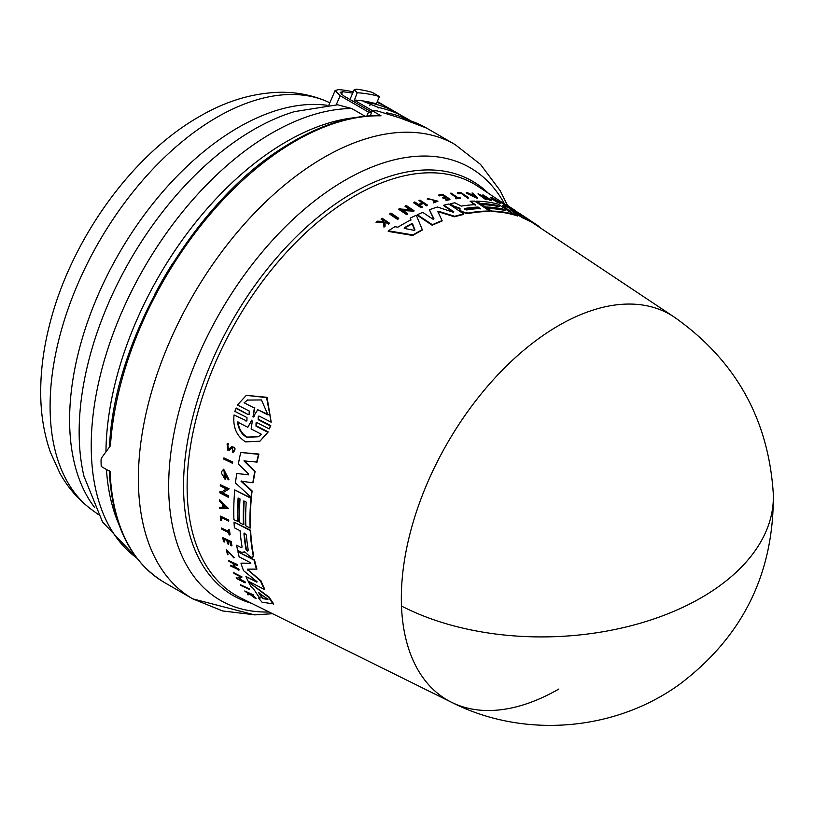 <?xml version="1.0" encoding="UTF-8"?>
<svg xmlns="http://www.w3.org/2000/svg" width="814" height="814" viewBox="0 0 814 814"><rect width="100%" height="100%" fill="white"/><g stroke="black" fill="none" stroke-linecap="round" stroke-linejoin="round"><path stroke-width="1.22" d="M558.76 689.071A222.629 128.541 -60 0 1 451.638 702.34A222.629 128.541 -60 0 1 401.485 606.023A222.629 128.541 -60 0 1 558.76 325.508A222.629 128.541 -60 0 1 674.114 316.992L536.121 225.081A233.242 134.666 120 0 0 534.676 224.135L529.629 220.818M383.76 222.008L383.709 221.001L381.094 219.231L381.288 218.671A235.887 136.192 -60 0 1 382.071 218.193L389.479 223.178A235.327 135.867 -60 0 0 388.695 223.657L385.836 221.734A235.541 135.989 -60 0 0 385.012 222.253L385.144 225.895A235.327 135.867 -60 0 0 384.147 226.536L383.984 222.1L376.282 221.835A235.887 136.192 120 0 1 377.309 221.174L383.954 221.449L383.913 220.441L381.288 218.671M389.479 223.178L389.275 223.738A234.788 135.551 120 0 0 388.502 224.226L385.643 222.293A235.002 135.684 120 0 0 385.022 222.68M385.144 225.895L384.941 226.465A234.788 135.551 120 0 0 383.943 227.116L383.781 222.67L376.078 222.415L376.282 221.835M245.838 420.991L246.917 420.919L246.978 417.551L234.839 411.365L236.304 408.048L248.016 414.499L249.094 414.428L249.237 411.029L237.423 405.016L246.306 395.36L266.585 397.598L271.204 422.212L259.401 416.198L258.303 416.28L258.17 419.678L270.319 425.864L269.281 428.927L257.143 422.731L256.064 422.802L256.003 426.17L267.796 432.193L259.91 441.219L245.543 441.86C236.579 436.121 232.753 427.157 234.056 414.967L246.266 420.716L234.056 414.967M246.306 395.36L267.043 397.303L271.204 422.212M258.526 416.168L258.608 419.413L270.757 425.6L269.281 428.927M256.278 422.7L256.43 425.905L268.223 431.929L259.91 441.219M240.293 584.686L249.196 588.756A234.758 135.541 120 0 0 249.684 589.489L240.781 585.419A235.887 136.192 -60 0 1 240.293 584.686L248.779 589.021A235.297 135.846 120 0 0 249.257 589.753M223.911 457.906L232.753 462.016A234.788 135.551 120 0 0 232.539 463.186L223.708 459.076A235.918 136.203 120 0 1 223.911 457.906L232.356 462.26A235.327 135.867 120 0 0 232.153 463.431M220.309 516.086L228.703 519.993A234.788 135.551 120 0 0 228.765 521.021L221.164 517.521A235.826 136.162 -60 0 0 221.367 520.594L220.574 520.177A235.887 136.192 120 0 1 220.309 516.086L228.327 520.238A235.327 135.867 120 0 0 228.388 521.265M221.571 517.735A235.297 135.846 120 0 0 221.754 520.35L221.367 520.594M221.337 528.001L228.683 531.796A235.368 135.887 120 0 1 228.449 529.772L229.131 530.128A235.327 135.867 120 0 0 229.711 534.981L229.039 534.635A235.368 135.887 -60 0 1 228.795 532.763L221.459 528.968A235.887 136.192 -60 0 1 221.337 528.001L229.06 531.552M228.449 529.772L229.507 529.883A234.788 135.551 120 0 0 230.097 534.747L229.711 534.981M226.373 549.816L234.269 557.651L227.106 550.671L228.001 554.538L227.493 554.68L226.373 549.816L233.883 557.895M227.32 550.569L228.001 554.538M247.303 594.139A235.887 136.192 120 0 0 247.863 594.81L250.122 594.525L255.698 598.616A235.327 135.867 -60 0 1 255.148 597.975L250.549 594.586A235.541 135.989 -60 0 1 250.112 594.027L253.663 595.339A234.788 135.551 120 0 1 253.256 594.82L244.739 590.974A235.887 136.192 -60 0 0 245.156 591.503L249.288 593.915L247.303 594.139L249.725 593.64M250.987 594.312L255.586 597.69A234.788 135.551 120 0 0 256.135 598.341L255.698 598.616M227.096 443.925L228.663 443.386L228.296 444.902L228.256 443.64L227.096 443.925L227.696 450.05L229.65 450.01L231.919 447.893L233.079 450.753M227.778 444.973L228.347 448.646M231.624 446.733C235.521 447.273 236.05 449.053 233.191 452.065M232.143 447.781L230.413 449.481M224.084 539.112A235.297 135.846 120 0 0 224.613 541.839L223.524 541.717A235.887 136.192 -60 0 1 222.751 537.637L230.769 541.788A235.327 135.867 -60 0 0 231.542 545.858L230.871 545.512A235.368 135.887 120 0 1 230.25 542.297L227.859 541.056A235.541 135.989 -60 0 0 228.48 544.281L227.493 543.772A235.602 136.03 120 0 1 226.872 540.547L223.616 538.868A235.836 136.162 -60 0 0 224.237 542.083M222.751 537.637L231.156 541.544A234.788 135.551 120 0 0 231.929 545.624L231.542 545.858M228.327 541.3A235.002 135.684 120 0 0 228.856 544.037L228.48 544.281M233.994 564A235.032 135.704 120 0 0 235.226 567.246L238.807 569.088A234.788 135.551 120 0 0 239.143 569.932L230.708 566.045A235.887 136.192 -60 0 1 230.372 565.211L234.351 567.256A235.602 136.03 -60 0 1 232.926 563.441L228.948 561.395A235.887 136.192 -60 0 1 228.642 560.541L236.671 564.682A235.327 135.867 -60 0 0 236.976 565.537L233.394 563.695A235.572 136.009 -60 0 0 234.829 567.5L238.41 569.342A235.327 135.867 120 0 0 238.746 570.176M230.372 565.211L234.747 567.002M228.642 560.541L237.067 564.428A234.788 135.551 120 0 0 237.373 565.282L236.976 565.537M219.607 499.816L228.378 508.394L219.617 508.669A235.918 136.203 -60 0 1 219.597 507.387L222.456 507.376A235.714 136.091 -60 0 1 222.446 505.575A235.714 136.091 -60 0 1 222.456 504.141L219.587 501.129A235.918 136.203 -60 0 1 219.607 499.816L227.991 508.628M219.597 507.387L222.833 507.132M220.37 484.747L229.192 488.868L222.405 493.081L228.337 496.143A235.327 135.867 120 0 0 228.276 497.222L219.851 492.857A235.918 136.203 -60 0 1 219.902 491.788L221.001 492.348L226.394 489L220.289 485.846A235.918 136.203 120 0 1 220.37 484.747L228.805 489.102M222.782 492.836L228.714 495.909A234.788 135.551 120 0 0 228.663 496.978L228.276 497.222M219.902 491.788L221.377 492.114L226.78 488.766M236.192 577.757L237.291 578.316L240.11 576.587L233.984 573.443A235.887 136.192 -60 0 1 233.598 572.639L242.053 576.984L238.706 579.039L244.658 582.091A235.297 135.846 120 0 0 245.075 582.865L236.609 578.53A235.887 136.192 -60 0 1 236.192 577.757L237.708 578.062L240.517 576.332M233.598 572.639L242.053 576.984M239.113 578.785L245.065 581.837A234.758 135.541 120 0 0 245.492 582.61L245.075 582.865M227.381 478.266L224.054 470.991L224.613 477.503A235.684 136.07 -60 0 1 224.888 475.213L225.732 475.651A235.622 136.04 120 0 0 225.264 479.629L221.55 473.351A235.918 136.203 -60 0 1 221.795 471.428L223.657 469.169L228.907 479.426L228.062 479.894L227.767 478.022M224.257 470.879L224.176 476.292M224.888 475.213L226.119 475.407A235.083 135.724 120 0 0 225.651 479.385L225.264 479.629M248.504 581.949L269.149 597.13A233.242 134.666 120 0 0 273.718 603.896L262.088 602.238A234.92 135.633 -60 0 1 258.567 597.964L259.931 598.198A234.778 135.551 -60 0 1 253.53 588.614L251.109 586.792A234.92 135.633 120 0 1 248.504 581.949L268.732 597.395A233.781 134.971 120 0 0 273.28 604.171M258.567 597.964L260.358 597.924M238.461 498.137A234.117 135.165 120 0 0 238.126 521.479L233.923 519.739A234.92 135.633 -60 0 1 234.758 489.926L250.966 498.3A233.781 134.971 120 0 0 250.122 528.123L245.838 525.905A234.076 135.144 -60 0 1 246.204 502.136L243.824 500.905A234.249 135.246 120 0 0 243.457 524.674L239.652 522.7A234.513 135.399 -60 0 1 240.018 498.941L238.115 497.954A234.646 135.48 120 0 0 237.749 521.713M234.758 489.926L251.353 498.056A233.242 134.666 120 0 0 250.498 527.879L250.122 528.123M244.18 501.088A233.71 134.931 120 0 0 243.844 524.44L243.457 524.674M242.104 547.049L241.168 547.588L236.62 545.238L241.168 547.588L242.104 547.049A234.513 135.399 -60 0 1 240.079 530.738L234.391 527.787A234.92 135.633 -60 0 1 234.025 522.13L250.224 530.504A233.781 134.971 120 0 0 253.215 555.677L252.767 557.356L250.681 557.112L244.424 551.648M234.025 522.13L250.61 530.27A233.242 134.666 120 0 0 253.602 555.433L252.767 557.356M244.332 551.872L243.824 552.665L244.332 551.872L241.595 552.411L237.627 550.356A234.92 135.633 120 0 1 236.62 545.238M248.26 474.928L248.209 473.585L238.339 464.092A234.92 135.633 -60 0 1 240.73 452.472L258.923 454.059A233.242 134.666 120 0 0 257.041 462.087L243.956 460.917L254.741 471.581A233.781 134.971 120 0 0 252.849 482.733L241.036 481.227L251.709 491.168A233.781 134.971 120 0 0 251.058 497.273L235.48 482.967A234.92 135.633 -60 0 1 236.752 473.514L248.423 474.745M244.353 460.673L255.128 471.337A233.242 134.666 120 0 0 253.235 482.488L252.849 482.733M241.422 480.982L252.096 490.923A233.242 134.666 120 0 0 251.445 497.028L251.058 497.273M236.752 473.514L248.362 474.745M264.326 589.417L264.733 589.163A233.242 134.666 120 0 1 260.989 580.84L248.26 570.085L260.592 581.084A233.781 134.971 120 0 0 264.326 589.417L248.067 581.074A234.92 135.633 -60 0 1 245.96 576.566L256.746 582.112L256.603 581.359L243.549 570.675A234.92 135.633 -60 0 1 240.944 563.125L250.814 563.237M250.539 563.461L249.918 562.393L239.163 556.837A234.92 135.633 -60 0 1 237.932 551.78L254.538 559.91A233.242 134.666 120 0 0 256.919 569.098L247.466 569.169L247.873 570.329M245.96 576.566L257.143 581.857M401.485 606.023A222.934 134.198 -2.2 0 0 643.559 622.252A222.934 134.198 -2.2 0 0 773.3 493.925C774.104 573.3 742.765 636.833 679.303 684.523C614.204 731.542 523.249 738.664 451.638 702.34L240.822 597.995A237.688 137.23 120 0 1 198.748 409.137A237.688 137.23 120 0 1 355.189 195.686A237.688 137.23 120 0 1 478.347 186.599L506.023 205.036M422.283 229.69L422.09 230.23A233.242 134.666 120 0 0 415.272 234.005A233.242 134.666 120 0 0 412.749 235.48L388.217 231.39L388.42 230.82A234.92 135.633 -60 0 1 394.912 226.699L397.822 227.218A234.778 135.551 -60 0 1 410.968 219.872L410.246 218.132A234.92 135.633 120 0 1 416.31 215.201L422.283 229.69A233.781 134.971 120 0 0 412.952 234.92L388.42 230.82M228.296 444.902L227.574 445.075L227.951 448.89L229.161 448.87M459.869 208.791L453.459 206.522L453.632 206.023L460.052 208.292L459.707 209.198L460.531 210.592L462.24 211.732L468.05 213.085A233.781 134.971 120 0 1 489.713 211.04L474.684 201.109A234.92 135.633 -60 0 0 470.095 201.19L475.366 204.67A234.513 135.399 -60 0 0 461.233 206.115L454.934 202.798A234.92 135.633 120 0 0 450.152 203.714L453.632 206.023M507.946 205.739L507.254 205.25M512.301 208.638L506.196 204.568L506.013 205.067M507.315 205.352L512.067 208.425C516.117 211.091 516.137 211.131 512.128 208.547L512.423 208.71C514.631 210.134 514.601 210.104 512.321 208.598C514.601 210.104 514.631 210.134 512.423 208.71M225.193 507.01L222.944 507.366A235.673 136.07 -60 0 1 222.934 505.83A235.673 136.07 -60 0 1 222.944 504.649L225.193 507.01M248.351 550.569L247.375 551.129L245.97 549.338A234.249 135.246 -60 0 1 243.966 533.74L244.231 533.048L246.347 534.971A234.086 135.144 120 0 0 248.351 550.569L247.375 551.129M263.146 598.707L262.159 597.995A234.513 135.399 -60 0 1 258.71 592.836L267.196 598.697L267.664 599.379L263.146 598.707L268.081 599.114M259.381 592.968A233.984 135.093 120 0 0 262.586 597.73L263.573 598.443M244.088 402.798L247.466 400.071L261.457 399.949L267.989 414.937L257.733 409.727L253.093 417.094L254.344 408.007L244.088 402.798L254.344 408.007M253.805 416.717L253.093 417.094M252.828 416.219L254.233 416.442M251.872 420.116L251.373 420.523L252.33 421.011L251.129 428.988L261.396 434.238L258.364 436.752L246.784 437.322C241.514 434.289 238.451 429.202 237.566 422.049L247.832 427.299L251.638 420.187M237.983 421.784C238.848 428.917 241.921 434.004 247.191 437.067L258.435 436.701M466.676 209.961L464.499 209.412L464.468 208.506A234.249 135.246 -60 0 1 478.042 207.041L480.25 208.496A234.086 135.144 120 0 0 466.676 209.961M404.609 228.48L404.395 227.747A234.513 135.399 -60 0 1 411.477 223.779L412.637 223.992L414.906 229.782L413.96 230.311L404.609 228.48M399.501 117.786L426.546 128.073A262.301 151.445 120 0 0 400.101 117.999L377.248 110.918A262.301 151.445 120 0 0 372.14 110.684L381.033 115.822A262.301 151.445 120 0 0 295.39 141.066A262.301 151.445 120 0 0 287.301 145.94A262.301 151.445 120 0 0 110.45 445.696L101.526 457.926L101.038 459.818A262.301 151.445 120 0 0 101.201 466.422L110.094 471.56A262.301 151.445 120 0 0 164.245 582.397L192.715 598.839A262.301 151.445 120 0 1 150.997 393.854A262.301 151.445 120 0 1 315.771 162.383A262.301 151.445 120 0 1 323.86 157.499A262.301 151.445 120 0 1 455.016 144.516L480.514 164.397L500.111 190.588L507.448 205.342M172.853 263.095A246.51 142.328 120 0 0 154.324 295.187M106.43 469.444A255.342 147.426 120 0 0 119.18 525.05M354.355 117.715A255.342 147.426 120 0 0 286.497 141.616A255.342 147.426 120 0 0 105.952 451.739M365.018 116.199L351.709 108.506L337.607 104.782L294.464 111.63A246.957 142.582 120 0 0 253.775 129.568A246.957 142.582 120 0 0 79.151 432.031A246.957 142.582 120 0 0 83.964 476.241L102.523 521.957L136.894 558.201M353.836 101.709L357.224 92.755L354.202 89.632L349.959 99.481M378.235 107.967L378.449 107.468L363.726 101.516L365.455 101.333A260.694 150.519 120 0 1 376.322 103.836L379.456 96.551L372.263 92.399A268.722 155.148 120 0 0 356.593 89.204L354.202 89.632M379.456 96.551A268.722 155.148 120 0 0 357.224 92.755M354.08 100.061A260.694 150.519 120 0 1 365.455 101.333L370.879 103.093L369.79 105.627M370.879 103.093A260.694 150.519 -60 0 1 397.537 113.187A260.694 150.519 -60 0 1 401.271 115.466M397.537 113.187L388.451 107.936A260.694 150.519 120 0 0 376.953 102.381M371.662 112.006L343.528 95.767L340.171 92.328L342.613 91.779A260.694 150.519 -60 0 1 352.676 93.172M377.279 101.597A260.694 150.519 -60 0 1 380.881 103.571A260.694 150.519 -60 0 1 384.615 105.851M353.215 91.921A260.694 150.519 120 0 0 338.828 89.591L335.144 90.476L340.14 95.726L336.223 104.803M354.456 100.275L372.486 110.694M411.101 121.011L405.107 117.552A260.694 150.519 120 0 0 378.449 107.468M387.474 113.746L386.192 113.044M366.839 116.026L368.528 112.118L340.14 95.726M368.528 112.118A260.694 150.519 -60 0 1 371.611 112.149L372.14 110.684M386.823 113.421L386.314 112.759A260.694 150.519 120 0 1 410.317 120.747M370.319 115.771L371.611 112.149M381.033 115.822L380.219 115.588C350.458 115.11 319.037 125.183 285.958 145.808C194.19 201.17 113.38 339.316 109.503 447.435M474.033 195.879L473.616 195.431A235.144 135.765 120 0 0 473.005 195.38M414.702 230.331L412.444 224.532L411.284 224.328A233.984 135.093 120 0 0 404.222 228.286L404.324 228.368M480.077 208.995L477.869 207.529A233.71 134.931 120 0 0 464.295 208.995L464.499 209.412M247.832 427.299L251.801 420.258M253.256 415.944L254.792 407.733M257.733 409.727L268.437 414.662M247.69 399.928L244.536 402.523M223.321 505.046A235.144 135.765 120 0 0 223.321 507.132L225.905 507.112M243.966 533.74L244.353 533.496A233.71 134.931 120 0 0 246.357 549.104L247.761 550.895M473.799 194.943L475.183 196.439L471.754 194.76A235.673 136.07 -60 0 1 473.799 194.943L473.616 195.431M414.774 230.148L413.96 230.311M267.196 598.697L267.765 599.318M500.376 201.323L508.19 206.512A235.327 135.867 120 0 0 507.509 206.166L499.694 200.987A235.918 136.203 120 0 1 500.376 201.323M397.731 218.844L389.937 213.614A235.887 136.192 -60 0 1 390.934 213.054L398.738 218.284A235.297 135.846 120 0 0 397.731 218.844L397.537 219.383L389.743 214.153L389.937 213.614M457.712 192.725L458.455 193.213A235.826 136.162 -60 0 1 460.948 193.162L467.643 197.588A235.327 135.867 120 0 1 468.477 197.578L461.039 192.664A235.887 136.192 120 0 0 457.712 192.725L457.539 193.223L458.455 193.213M451.139 193.152L457.946 197.66A235.368 135.887 120 0 1 459.676 197.507L460.307 197.924A235.327 135.867 120 0 0 456.115 198.331L455.484 197.914A235.368 135.887 -60 0 1 457.112 197.741L450.305 193.233A235.887 136.192 -60 0 1 451.139 193.152M427.37 198.535L427.187 199.043L428.286 199.298L427.401 198.453L437.973 201.19L433.394 202.442L433.252 201.903L433.394 202.442M428.459 198.789L436.894 200.905L433.252 201.903M512.067 208.425C516.117 211.091 516.137 211.131 512.128 208.547L511.945 209.066M442.49 197.405L443.406 198.006A235.541 135.989 -60 0 1 446.387 197.446L448.606 198.911A235.368 135.887 120 0 0 445.614 199.471L446.245 199.888A235.327 135.867 -60 0 1 450.02 199.196L442.592 194.281A235.887 136.192 -60 0 0 438.817 194.963L439.468 195.401A235.836 136.162 -60 0 1 442.46 194.851L445.482 196.846A235.602 136.03 120 0 0 442.49 197.405L443.223 198.504L443.406 198.006M418.996 200.427A235.887 136.192 -60 0 1 419.922 200.102L427.35 205.036A235.327 135.867 -60 0 0 426.424 205.362L423.117 203.164A235.572 136.009 -60 0 0 418.925 204.69L422.232 206.898A235.327 135.867 120 0 0 421.296 207.255L413.868 202.32A235.887 136.192 -60 0 1 414.804 201.953L418.488 204.406A235.602 136.03 -60 0 1 422.68 202.869L418.996 200.427L422.497 203.378M472.954 193.132L477.462 197.944L466.31 192.552A235.918 136.203 -60 0 1 467.297 192.613L471.103 194.454A235.714 136.091 -60 0 1 473.534 194.668L471.998 193.02A235.918 136.203 -60 0 1 472.954 193.132M478.713 194.037L488.471 198.657L482.804 194.912A235.918 136.203 120 0 1 483.547 195.095L491.371 200.264L481.033 195.574L486.528 199.206A235.327 135.867 120 0 0 485.775 199.064L477.96 193.895A235.918 136.203 -60 0 1 478.713 194.037M399.969 208.384L400.976 209.066L410.917 209.686L405.26 205.911A235.887 136.192 -60 0 1 406.227 205.484L414.031 210.694L402.279 209.931L407.763 213.604A235.297 135.846 120 0 0 406.797 214.082L398.992 208.862A235.887 136.192 -60 0 1 399.969 208.384M491.951 198.189L492.562 198.86A235.684 136.07 -60 0 1 494.017 199.359L494.8 199.878A235.622 136.04 120 0 0 492.256 199.033L491.005 197.334A235.918 136.203 -60 0 1 492.205 197.771L500.579 202.951L495.461 200.651L495.268 201.394L495.441 200.895M490.211 197.853L491.005 197.334M492.562 198.86C489.306 195.472 506.125 205.973 495.461 200.651L499.023 202.076M505.118 210.49L502.91 209.035A234.249 135.246 120 0 0 485.419 206.98L481.888 204.65A234.513 135.399 -60 0 1 499.369 206.695L497.608 205.525A234.646 135.48 120 0 0 480.128 203.48L476.577 201.139A234.92 135.633 -60 0 1 498.158 204.182L513.176 214.123A233.781 134.971 120 0 0 491.605 211.06L487.627 208.445A234.076 135.144 -60 0 1 505.118 210.49M536.406 224.623A233.781 134.971 -60 0 0 534.859 223.616L521.509 214.896L529.69 220.625A233.781 134.971 120 0 0 523.097 217.511L510.083 209.595L517.826 215.537A233.781 134.971 120 0 0 513.858 214.306L502.696 205.545A234.92 135.633 -60 0 1 508.608 207.774L520.787 215.334L514.183 210.388A234.92 135.633 -60 0 1 520.675 214.153L536.406 224.623A233.781 134.971 -60 0 1 539.112 226.516L538.949 226.964M521.591 215.781L520.787 215.334M437.871 211.681L442.104 220.604A233.781 134.971 120 0 0 432.376 224.715L417.379 214.713A234.92 135.633 -60 0 1 422.72 212.383L432.672 219.007L433.923 218.742L429.385 209.758A234.92 135.633 -60 0 1 437.484 207.021L453.093 212.21L453.815 211.803L443.864 205.199A234.92 135.633 -60 0 1 448.799 204.009L463.817 213.96A233.781 134.971 120 0 0 454.711 216.31L439.143 211.467L438.96 211.976L454.527 216.809L454.711 216.31M437.891 211.894L439.143 211.467M443.864 205.199L443.681 205.698L453.642 212.301L453.815 211.803L453.093 212.21M235.867 408.313L248.016 414.499M253.225 595.614A235.327 135.867 -60 0 1 252.818 595.085L244.739 590.974M229.365 448.707L231.217 446.978C235.124 447.527 235.643 449.308 232.794 452.309L232.682 451.007M231.217 446.978L231.909 446.51M234.137 451.811L232.794 452.309M223.27 469.413L228.52 479.66M256.634 462.342A233.781 134.971 -60 0 1 258.526 454.314L240.73 452.472M237.932 551.78L254.151 560.154A233.781 134.971 120 0 0 256.522 569.342M240.944 563.125L250.6 563.369M256.603 581.359L257.071 581.898M507.509 206.166L507.326 206.675A234.788 135.551 120 0 1 508.007 207.021L508.19 206.512M507.326 206.675L499.511 201.485L499.694 200.987M397.537 219.383A234.758 135.541 120 0 1 398.534 218.834L398.738 218.284M467.643 197.588L467.47 198.077A234.788 135.551 120 0 1 468.294 198.067L468.477 197.578M467.47 198.077L460.948 193.162M460.775 193.651A235.297 135.846 120 0 0 458.272 193.701M456.115 198.331L455.932 198.82A234.788 135.551 120 0 1 460.134 198.413L460.307 197.924M455.932 198.82L455.484 197.914M456.939 198.229L450.305 193.233M436.762 201.139L428.51 198.881M427.187 199.043L427.401 198.453M437.973 201.19L433.221 202.951M383.913 220.441L383.709 221.001M388.502 224.226L388.695 223.657M385.643 222.293L385.836 221.734M383.943 227.116L384.147 226.536M383.781 222.67L383.984 222.1M512.138 209.117L508.17 206.553M439.468 195.401L438.634 195.462L438.817 194.963M446.245 199.888L446.072 200.386A234.788 135.551 120 0 1 449.847 199.695L450.02 199.196M446.072 200.386L445.614 199.471M448.433 199.41L446.387 197.446M446.214 197.944A235.002 135.684 120 0 0 443.223 198.504M445.299 197.344L442.46 194.851M442.287 195.34A235.297 135.846 120 0 0 439.295 195.899M421.296 207.255L421.113 207.774A234.788 135.551 120 0 1 422.049 207.407L422.232 206.898M421.113 207.774L413.685 202.828L413.868 202.32M426.424 205.362L426.241 205.871A234.788 135.551 120 0 1 427.167 205.545L427.35 205.036M426.241 205.871L423.117 203.164M422.934 203.673A235.032 135.704 120 0 0 419.352 204.975M477.462 197.944L477.289 198.443L466.137 193.04L466.31 192.552M473.361 195.157L471.998 193.02M483.658 197.303L491.188 200.763L491.371 200.264M485.775 199.064L485.602 199.552A234.788 135.551 120 0 1 486.355 199.695L486.528 199.206M485.602 199.552L477.96 193.895M485.429 197.263L482.804 194.912M405.26 205.911L405.077 206.441L409.818 209.605M403.154 210.521L413.838 211.213L414.031 210.694M406.797 214.082L406.603 214.611A234.758 135.541 120 0 1 407.58 214.133L407.763 213.604M406.603 214.611L398.799 209.402L398.992 208.862M498.199 201.933L494.586 199.735M492.256 199.033L492.073 199.532A235.083 135.724 120 0 1 494.617 200.376L494.8 199.878M492.073 199.532L490.822 197.833M500.579 202.951L500.396 203.449L495.268 201.394M412.749 235.48L412.952 234.92M410.775 220.411L410.246 218.132M497.608 205.525L497.435 206.023A234.117 135.165 120 0 0 479.945 203.968L480.128 203.48M479.945 203.968L476.577 201.139M491.605 211.06L491.422 211.559A233.242 134.666 120 0 1 512.993 214.611L513.176 214.123M491.422 211.559L487.627 208.445M503.764 210.216L502.91 209.035M502.726 209.524A233.71 134.931 120 0 0 485.246 207.468L485.419 206.98M485.246 207.468L481.888 204.65M498.026 206.41L497.435 206.023M475.193 205.159L470.095 201.19M460.531 210.592L462.057 212.22L467.867 213.583A233.242 134.666 120 0 1 489.54 211.528L489.713 211.04M460.348 211.091L459.534 209.686M453.459 206.522L450.152 203.714M534.859 223.616L534.676 224.135M523.097 217.511L522.914 218.01A233.242 134.666 120 0 1 529.517 221.133L529.69 220.625M522.914 218.01L513.939 212.535M513.858 214.306L513.675 214.804A233.242 134.666 120 0 1 517.653 216.025L517.826 215.537M511.009 212.688L502.696 205.545M513.675 214.804L513.095 214.336M516.259 212.505L514.183 210.388M454.527 216.809A233.242 134.666 120 0 1 463.634 214.448L463.817 213.96M432.376 224.715L432.183 225.244A233.242 134.666 120 0 1 441.921 221.123L442.104 220.604M432.183 225.244L417.185 215.232L417.379 214.713M433.74 219.261L429.385 209.758M504.609 204.09A249.756 144.2 120 0 0 345.278 180.108A249.756 144.2 120 0 0 337.576 184.747A249.756 144.2 120 0 0 172.232 443.203A249.756 144.2 120 0 0 269.108 611.996M351.709 108.506A255.342 147.426 120 0 0 271.784 133.12A255.342 147.426 120 0 0 107.122 351.129A255.342 147.426 120 0 0 136.671 557.905M327.533 101.719A236.08 136.304 120 0 0 217.023 117.236A236.08 136.304 120 0 0 64.845 318.61A236.08 136.304 120 0 0 91.911 509.829C78.755 500.111 68.101 487.952 59.961 473.372L50.407 452.228C43.763 433.19 40.527 412.576 40.7 390.384C40.842 369.475 43.722 347.934 49.318 325.753C70.116 241.392 130.901 155.464 199.42 116.544C225.895 101.068 252.757 92.979 279.996 92.277C296.693 92.043 312.535 95.187 327.533 101.719L329.863 102.747M488.298 193.223A239.245 138.126 120 0 0 352.706 192.979A239.245 138.126 120 0 0 192.155 419.475A239.245 138.126 120 0 0 251.536 603.306M327.096 105.291A238.726 137.831 120 0 0 238.41 127.422A238.726 137.831 120 0 0 69.607 419.8A238.726 137.831 120 0 0 94.78 507.671M342.613 91.779L341.483 94.393M411.284 224.328L411.477 223.779M412.444 224.532L412.637 223.992M509.737 207.57L509.93 207.051M773.3 493.925C768.548 419.078 735.49 360.103 674.114 316.992M91.911 509.829L98.158 514.397M335.144 90.476L328.825 105.148M380.881 103.571L377.32 101.506M164.245 582.397C130.23 561.629 111.915 524.318 109.31 470.472M426.546 128.073L455.016 144.516M272.568 613.705L255.108 614.855L222.66 610.968L192.715 598.839L254.477 614.855L272.568 613.705"/></g></svg>
